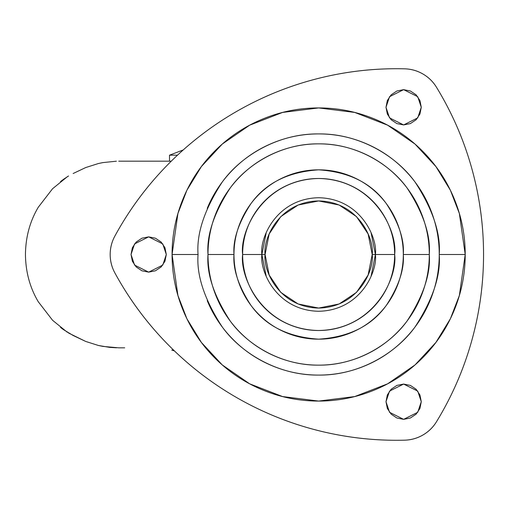 <?xml version="1.0" encoding="UTF-8"?>
<svg xmlns="http://www.w3.org/2000/svg" width="509" height="509" viewBox="0 0 509 509"><rect width="100%" height="100%" fill="white"/><g stroke="black" fill="none" stroke-linecap="round" stroke-linejoin="round"><path stroke-width="0.76" d="M169.51 155.188L183.202 149.958L169.51 155.188L177.488 155.188L169.51 155.188L169.51 161.175M174.447 350.936L171.756 350.065L174.447 350.936M173.544 350.065L171.756 350.065M67.328 332.288L52.58 320.288L38.277 301.754C29.929 287.693 25.647 271.946 25.45 254.5C25.647 237.06 29.923 221.307 38.277 207.246L52.542 188.756L67.392 176.674M73.15 173.512L85.741 167.544L73.15 173.512M68.55 333.026L85.741 341.456L98.422 345.477L85.741 341.456L73.15 335.488L63.033 329.361M102.863 162.6L98.422 163.523L85.741 167.544L98.422 163.523L102.863 162.6L116.396 161.2M116.51 347.8L109.689 347.38L98.422 345.477L102.863 346.4L118.692 347.825M124.718 347.825L118.775 347.825M62.531 328.979L60.526 327.421M52.58 320.288L38.277 301.754M38.277 207.246L52.542 188.756M60.507 181.598L62.518 180.027M63.021 179.652L68.55 175.974M118.737 161.175L171.259 161.175M166.927 161.175L118.775 161.175M371.086 276.222L375.413 254.5L371.086 232.778M266.201 232.778L261.88 254.5L266.201 276.222M265.087 254.5C262.93 238.836 279.002 201.672 318.647 200.94C358.285 201.672 374.357 238.836 372.206 254.5L375.413 254.5C377.691 237.894 360.658 198.51 318.647 197.734C276.629 198.51 259.596 237.894 261.88 254.5L265.087 254.5L269.159 274.994L280.771 292.37L298.147 303.981L318.647 308.06L339.14 303.981L356.516 292.37L368.128 274.994L372.206 254.5L368.128 234.006L356.516 216.63L339.14 205.019L318.647 200.94L298.147 205.019L280.771 216.63L269.159 234.006L265.087 254.5L261.88 254.5C259.596 237.894 276.629 198.51 318.647 197.734C360.658 198.51 377.691 237.894 375.413 254.5C377.691 271.106 360.658 310.49 318.647 311.266C276.629 310.49 259.596 271.106 261.88 254.5C259.596 271.106 276.629 310.49 318.647 311.266C360.658 310.49 377.691 271.106 375.413 254.5L372.206 254.5C374.357 270.164 358.285 307.328 318.647 308.06C279.002 307.328 262.93 270.164 265.087 254.5M375.413 254.5L394.653 254.5C397.707 232.269 374.904 179.524 318.647 178.494C262.383 179.524 239.58 232.269 242.634 254.5L261.88 254.5L242.634 254.5C242.634 264.578 244.562 274.275 248.417 283.589C252.279 292.898 257.77 301.118 264.896 308.244C272.022 315.376 280.243 320.867 289.557 324.723C298.866 328.579 308.562 330.506 318.647 330.506C328.725 330.506 338.421 328.579 347.73 324.723C357.044 320.867 365.265 315.376 372.391 308.244C379.517 301.118 385.008 292.898 388.87 283.589C392.725 274.275 394.653 264.578 394.653 254.5C394.653 244.422 392.725 234.725 388.87 225.411C385.008 216.102 379.517 207.882 372.391 200.756C365.265 193.624 357.044 188.133 347.73 184.277C338.421 180.421 328.725 178.494 318.647 178.494C308.562 178.494 298.866 180.421 289.557 184.277C280.243 188.133 272.022 193.624 264.896 200.756C257.77 207.882 252.279 216.102 248.417 225.411C244.562 234.725 242.634 244.422 242.634 254.5C239.58 276.731 262.383 329.476 318.647 330.506C374.904 329.476 397.707 276.731 394.653 254.5L375.413 254.5M207.233 208.353C213.354 193.579 222.07 180.536 233.376 169.23C244.683 157.924 257.726 149.213 272.5 143.093C287.273 136.972 302.651 133.912 318.647 133.912C334.636 133.912 350.02 136.972 364.794 143.093C379.568 149.213 392.604 157.924 403.911 169.23C415.223 180.536 423.933 193.579 430.054 208.353C436.175 223.127 439.235 238.511 439.235 254.5C440.845 275.458 432.803 299.578 415.115 326.854C396.613 352.75 359.583 375.566 318.647 375.088C277.71 375.566 240.681 352.75 222.172 326.854C204.484 299.578 196.449 275.458 198.058 254.5C196.449 233.542 204.484 209.422 222.172 182.146C240.681 156.25 277.71 133.434 318.647 133.912C359.583 133.434 396.613 156.25 415.115 182.146C432.803 209.422 440.845 233.542 439.235 254.5L465.213 254.5L459.353 213.462L450.395 190.271L435.901 166.558L415.02 144.072L387.616 125.176L354.722 112.438L318.647 107.927L282.565 112.438L249.671 125.176L222.268 144.072L201.386 166.558L186.892 190.271L177.934 213.462L172.074 254.5L198.058 254.5L172.074 254.5C172.074 273.937 175.79 292.63 183.227 310.592C190.671 328.547 201.259 344.396 215.002 358.139C228.745 371.882 244.6 382.475 262.555 389.913C280.51 397.351 299.209 401.073 318.647 401.073C338.078 401.073 356.777 397.351 374.732 389.913C392.694 382.475 408.542 371.882 422.285 358.139C436.028 344.396 446.622 328.547 454.06 310.592C461.498 292.63 465.213 273.937 465.213 254.5C465.213 235.063 461.498 216.37 454.06 198.408C446.622 180.453 436.028 164.604 422.285 150.861C408.542 137.118 392.694 126.525 374.732 119.087C356.777 111.649 338.078 107.927 318.647 107.927C299.209 107.927 280.51 111.649 262.555 119.087C244.6 126.525 228.745 137.118 215.002 150.861C201.259 164.604 190.671 180.453 183.227 198.408C175.79 216.37 172.074 235.063 172.074 254.5L177.934 295.538L186.892 318.729L201.386 342.442L222.268 364.928L249.671 383.824L282.565 396.562L318.647 401.073L354.722 396.562L387.616 383.824L415.02 364.928L435.901 342.442L450.395 318.729L459.353 295.538L465.213 254.5L439.235 254.5C439.235 270.489 436.175 285.873 430.054 300.647C423.933 315.421 415.223 328.464 403.911 339.77C392.604 351.076 379.568 359.787 364.794 365.907C350.02 372.028 334.636 375.088 318.647 375.088C302.651 375.088 287.273 372.028 272.5 365.907C257.726 359.787 244.683 351.076 233.376 339.77C222.07 328.464 213.354 315.421 207.233 300.647M429.291 254.5C430.767 235.266 423.393 213.137 407.162 188.114C390.18 164.35 356.205 143.417 318.647 143.856C281.083 143.417 247.107 164.35 230.125 188.114C213.895 213.137 206.52 235.266 207.996 254.5L233.981 254.5C232.848 239.784 238.492 222.853 250.912 203.702C265.615 183.151 288.189 171.864 318.647 169.834C349.098 171.864 371.672 183.151 386.376 203.702C398.795 222.853 404.439 239.784 403.306 254.5L429.291 254.5C429.291 239.828 426.485 225.716 420.867 212.158C415.255 198.599 407.257 186.638 396.88 176.26C386.509 165.883 374.541 157.892 360.989 152.274C347.431 146.662 333.319 143.856 318.647 143.856C303.968 143.856 289.856 146.662 276.304 152.274C262.746 157.892 250.778 165.883 240.407 176.26C230.03 186.638 222.032 198.599 216.42 212.158C210.802 225.716 207.996 239.828 207.996 254.5C207.996 269.172 210.802 283.284 216.42 296.842C222.032 310.401 230.03 322.362 240.407 332.74C250.778 343.117 262.746 351.108 276.304 356.726C289.856 362.338 303.968 365.144 318.647 365.144C333.319 365.144 347.431 362.338 360.989 356.726C374.541 351.108 386.509 343.117 396.88 332.74C407.257 322.362 415.255 310.401 420.867 296.842C426.485 283.284 429.291 269.172 429.291 254.5L403.306 254.5C403.306 265.73 401.162 276.527 396.861 286.898C392.566 297.275 386.452 306.431 378.511 314.365C370.571 322.305 361.415 328.426 351.045 332.721C340.674 337.015 329.87 339.166 318.647 339.166C307.417 339.166 296.62 337.015 286.243 332.721C275.872 328.426 266.716 322.305 258.776 314.365C250.842 306.431 244.721 297.275 240.426 286.898C236.125 276.527 233.981 265.73 233.981 254.5C233.981 243.27 236.125 232.473 240.426 222.102C244.721 211.725 250.842 202.569 258.776 194.635C266.716 186.695 275.872 180.574 286.243 176.279C296.62 171.985 307.417 169.834 318.647 169.834C329.87 169.834 340.674 171.985 351.045 176.279C361.415 180.574 370.571 186.695 378.511 194.635C386.452 202.569 392.566 211.725 396.861 222.102C401.162 232.473 403.306 243.27 403.306 254.5C404.439 269.216 398.795 286.147 386.376 305.298C371.672 325.849 349.098 337.136 318.647 339.166C288.189 337.136 265.615 325.849 250.912 305.298C238.492 286.147 232.848 269.216 233.981 254.5L207.996 254.5C206.52 273.734 213.895 295.863 230.125 320.886C247.107 344.65 281.083 365.583 318.647 365.144C356.205 365.583 390.18 344.65 407.162 320.886C423.393 295.863 430.767 273.734 429.291 254.5M483.55 254.5A320.715 320.715 0 0 1 436.467 421.776A38.487 38.487 0 0 1 404.598 440.177A320.715 320.715 0 0 1 114.862 272.9A38.487 38.487 0 0 1 114.862 236.1A320.715 320.715 0 0 1 404.598 68.823A38.487 38.487 0 0 1 436.467 87.224A320.715 320.715 0 0 1 483.55 254.5C483.55 284.016 479.554 312.978 471.557 341.386C463.559 369.801 451.865 396.6 436.467 421.776C433.064 427.35 428.533 431.772 422.877 435.036C417.221 438.3 411.126 440.018 404.598 440.177C375.095 440.921 346.037 437.651 317.438 430.372C288.832 423.087 261.753 412.067 236.189 397.313C210.631 382.558 187.547 364.609 166.939 343.48C146.331 322.35 128.974 298.821 114.862 272.9C111.738 267.161 110.179 261.028 110.179 254.5C110.179 247.972 111.738 241.839 114.862 236.1C128.974 210.179 146.331 186.65 166.939 165.52C187.547 144.391 210.631 126.442 236.189 111.687C261.753 96.933 288.832 85.913 317.438 78.628C346.037 71.349 375.095 68.079 404.598 68.823C411.126 68.982 417.221 70.7 422.877 73.964C428.533 77.228 433.064 81.65 436.467 87.224C451.865 112.4 463.559 139.199 471.557 167.614C479.554 196.022 483.55 224.984 483.55 254.5C483.55 224.984 479.554 196.022 471.557 167.614M166.303 254.5L162.778 265.081L148.666 272.137L134.554 265.081L131.029 254.5L134.554 243.919L148.666 236.863L162.778 243.919L166.303 254.5L164.961 247.749L161.137 242.029L155.417 238.206L148.666 236.863L141.916 238.206L136.196 242.029L132.372 247.749L131.029 254.5L132.372 261.251L136.196 266.971L141.916 270.794L148.666 272.137L155.417 270.794L161.137 266.971L164.961 261.251L166.303 254.5M421.274 107.297L417.743 117.878L403.631 124.934L389.525 117.878L385.994 107.297L389.525 96.71L403.631 89.654L417.743 96.71L421.274 107.297L419.931 100.547L416.108 94.82L410.381 90.996L403.631 89.654L396.88 90.996L391.16 94.82L387.336 100.547L385.994 107.297L387.336 114.041L391.16 119.768L396.88 123.592L403.631 124.934L410.381 123.592L416.108 119.768L419.931 114.041L421.274 107.297M421.274 401.703L417.743 412.29L403.631 419.346L389.525 412.29L385.994 401.703L389.525 391.122L403.631 384.066L417.743 391.122L421.274 401.703L419.931 394.959L416.108 389.232L410.381 385.408L403.631 384.066L396.88 385.408L391.16 389.232L387.336 394.959L385.994 401.703L387.336 408.453L391.16 414.18L396.88 418.004L403.631 419.346L410.381 418.004L416.108 414.18L419.931 408.453L421.274 401.703"/></g></svg>

